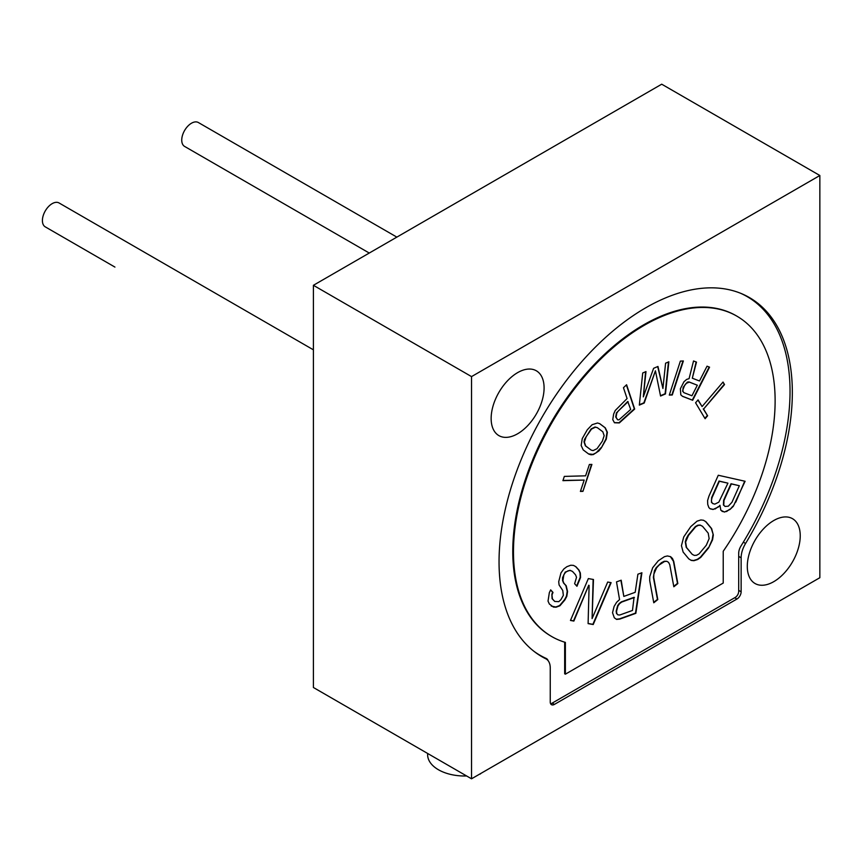 <?xml version="1.0" encoding="UTF-8"?>
<svg xmlns="http://www.w3.org/2000/svg" width="863" height="863" viewBox="0 0 863 863"><rect width="100%" height="100%" fill="white"/><g stroke="black" fill="none" stroke-linecap="round" stroke-linejoin="round"><path stroke-width="1.29" d="M683.96 381.737L680.368 388.781L680.81 394.855L682.557 396.365L692.676 400.281L709.559 367.163L707.034 366.182L699.483 380.982L692.32 378.21L696.495 362.115L693.539 360.971L689.073 378.641L686.668 379.407L683.96 381.737M723.226 583.054L723.226 551.252A185.016 106.818 120 0 0 736.808 316.117A185.016 106.818 120 0 0 551.791 422.935A185.016 106.818 120 0 0 551.791 636.581A185.016 106.818 120 0 0 565.373 642.396L565.373 674.186L723.226 583.054M718.599 506.894L719.936 505.287L720.853 510.27L724.456 512.039L730.012 509.45L733.27 506.365L745.103 481.274L718.275 475.254L708.955 496.117L707.584 500.594L707.746 504.456L708.868 507.573L710.195 508.836L713.043 509.472L718.599 506.894L719.936 505.287M713.323 534.984L711.641 528.609L705.977 521.781L703.507 520.26L700.864 519.958L697.067 521.166L690.788 526.603L683.744 536.905L681.446 545.686L683.129 552.061L688.793 558.89L691.252 560.411L693.906 560.713L697.703 559.504L700.745 557.39L708.545 548.005L712.547 539.828L713.323 534.984L711.295 528.415L705.621 521.586L703.485 520.26M649.731 576.613L649.72 580.702L653.776 602.784L657.789 599.58L653.723 577.498L653.874 574.122L656.549 567.886L659.095 565.038L664.575 561.479L666.84 561.295L668.566 562.374L669.764 564.682L673.83 586.764L677.833 583.561L673.766 561.479L672.45 558.447L670.583 556.667L667.39 555.955L664.456 556.667L658.307 560.767L652.687 567.703L649.731 576.613M637.897 574.208L635.19 592.32L623.82 596.409L621.187 580.206L616.506 581.889L619.558 599.58L616.624 602.266L614.1 606.43L612.525 612.719L614.305 617.789L616.592 619.418L619.807 619.084L635.848 613.323L641.91 572.762L637.897 574.208M589.105 585.427L588.102 623.615L593.226 624.532L611.123 582.654L607.703 582.04L592.094 618.577L593.474 579.494L588.35 578.577L570.454 620.454L573.873 621.069L588.76 585.222L573.528 620.864L570.508 620.324M552.223 594.413L552.989 592.417L550.67 589.871L549.343 592.654L548.027 601.123L549.375 604.035L553.42 607.077L556.106 607.207L559.936 605.772L564.909 599.914L566.808 596.344L567.563 591.511L566.204 585.75L563.884 583.194L562.924 580.713L563.863 574.661L565.578 572.309L568.07 570.799L570.367 570.508L572.482 571.425L575.556 574.823L576.527 577.315L574.629 583.722L576.948 586.279L580.562 577.509L580.357 573.032L578.997 570.119L575.912 566.711L573.42 565.373L570.734 565.243L566.905 566.678L563.841 568.965L560.972 572.892L558.706 581.727L559.095 584.995L562.762 590.465L563.356 595.362L560.874 599.72L558.771 601.651L554.747 601.446L552.428 598.9L551.878 594.219L552.633 592.223L550.616 589.99M698.07 399.871L695.578 402.784L705.103 418.717L707.606 415.793L703.582 409.084L724.532 384.564L723.032 382.05L702.083 406.57L698.07 399.871M683.367 360.971L680.378 361.101L669.289 395.103L672.277 394.984L683.367 360.971M653.604 368.318L643.313 396.872L645.988 371.575L642.719 372.978L639.332 405.114L644.23 403.021L655.427 370.81L660.562 396.031L665.47 393.938L668.857 361.802L665.589 363.194L662.924 388.49L657.962 366.451L653.604 368.318M612.762 419.645L614.488 422.773L619.343 422.924L634.672 409.051L626.603 384.747L623.464 387.714L627.077 398.577L615.222 410.508L613.647 414.035L612.762 419.645M601.263 447.994L606.279 439.191L607.379 432.298L605.308 427.854L599.785 423.711L597.53 422.989L592.104 424.715L587.272 429.796L582.255 438.587L581.155 445.481L583.226 449.936L588.749 454.067L591.004 454.79L593.302 454.585L598.825 450.993L601.263 447.994L605.934 438.997L607.034 432.093L604.963 427.649L599.645 423.668M580.4 491.425L582.935 491.349L591.91 464.423L589.375 464.488L585.599 475.826L564.337 476.398L562.924 480.659L584.186 480.076L580.4 491.425M564.672 642.18L564.672 673.787L565.373 674.186M550.594 703.701A4.93 2.848 120 0 0 551.996 703.226L735.211 597.444A4.93 2.848 120 0 0 738.696 591.414L738.696 553.28A9.849 5.685 -60 0 1 741.026 545.934A207.088 119.558 120 0 0 747.142 296.602A207.088 119.558 120 0 0 740.67 293.301M533.97 651.328A207.088 119.558 120 0 0 540.055 655.287A207.088 119.558 120 0 0 546.182 658.426A9.849 5.685 -60 0 1 546.473 658.577A9.849 5.685 -60 0 1 548.145 660.713M736.463 315.912A185.016 106.818 120 0 0 736.107 315.707A185.016 106.818 120 0 0 551.09 422.536A185.016 106.818 120 0 0 551.09 636.171A185.016 106.818 120 0 0 551.446 636.376M545.815 658.793A19.709 11.381 120 0 1 546.171 658.987A19.709 11.381 120 0 1 550.249 668.005L550.249 701.975A5.912 3.409 120 0 0 551.479 704.683A5.912 3.409 120 0 0 554.434 704.391L736.948 599.019A5.912 3.409 120 0 0 741.134 591.781L741.134 557.8A19.709 11.381 120 0 1 745.578 543.463A207.379 119.73 120 0 0 749.386 297.552A207.379 119.73 120 0 0 541.996 417.282A207.379 119.73 120 0 0 541.996 656.743A207.379 119.73 120 0 0 545.815 658.793L538.329 654.467M819.85 175.502L471.532 376.602L471.532 778.804L819.85 577.703L819.85 175.502L661.716 84.196L313.398 285.297L313.398 687.498L471.532 778.804M544.089 387.919A37.433 21.618 120 0 0 536.333 370.788A37.433 21.618 120 0 0 507.487 380.81A37.433 21.618 120 0 0 491.144 418.49A37.433 21.618 120 0 0 498.9 435.621A37.433 21.618 120 0 0 527.746 425.599A37.433 21.618 120 0 0 544.089 387.919M800.238 535.815A37.433 21.618 120 0 0 792.482 518.674A37.433 21.618 120 0 0 763.636 528.706A37.433 21.618 120 0 0 747.293 566.376A37.433 21.618 120 0 0 755.049 583.517A37.433 21.618 120 0 0 783.895 573.485A37.433 21.618 120 0 0 800.238 535.815M313.398 285.297L471.532 376.602M480.486 773.626L480.486 773.917A36.947 21.327 180 0 1 479.569 774.165M466.624 775.966A36.947 21.327 180 0 1 427.627 754.672L427.627 753.453M313.398 349.817L59.062 202.967A13.797 7.961 -60 0 0 52.158 203.657A13.797 7.961 -60 0 0 43.15 215.804A13.797 7.961 -60 0 0 45.264 226.861L114.93 267.088A13.797 7.961 -60 0 1 114.844 267.034M369.267 253.042L184.596 146.419A13.797 7.961 -60 0 1 182.481 135.372A13.797 7.961 -60 0 1 191.489 123.215A13.797 7.961 -60 0 1 198.382 122.535L396.851 237.12M715.147 508.987L718.243 506.689M713.043 509.472L714.801 508.782M710.022 508.674L712.698 509.267M735.783 502.147L744.704 481.187M733.27 506.365L735.438 501.942M730.012 509.45L732.924 506.16M726.56 511.554L729.656 509.256M724.456 512.039L726.215 511.349M722.007 511.36L724.111 511.835M725.082 506.43L723.41 504.984L723.636 500.249L731.004 483.733L739.343 485.729L731.975 502.244L728.318 506.203L725.082 506.43L723.755 505.179L723.981 500.454L731.36 483.927L739.343 485.729M712.741 503.539L711.414 502.288L711.651 497.552L719.019 481.036L727.93 483.161L718.825 502.158L714.801 504.132L712.741 503.539M713.086 503.744L711.77 502.493L711.403 500.497L711.997 497.757L719.364 481.241L727.93 483.161M708.545 548.005L712.202 539.634L712.978 534.78M690.939 560.206L693.561 560.519L697.358 559.31L700.4 557.196L708.199 547.811M692.223 554.348L686.204 547.315L685.276 541.856L686.236 538.674L688.135 535.189L695.373 526.57L697.843 525.2L700.12 525.06L702.547 526.322L708.21 533.151L709.138 538.609L706.279 545.276L699.052 553.906L696.581 555.265L694.305 555.405L692.223 554.348L686.56 547.52L685.621 542.061L688.491 535.394L695.718 526.764L698.189 525.405L700.465 525.254L702.547 526.322M653.701 602.363L657.444 599.386L653.377 577.304L654.467 570.713L656.204 567.681L661.425 562.698L664.219 561.274L666.84 561.295M673.755 586.344L677.487 583.356L673.42 561.274L670.411 556.635M623.82 596.409L620.885 580.314M616.301 619.213L619.451 618.879L635.502 613.118L641.511 572.903M617.897 614.866L616.473 613.42L616.193 611.069L617.638 605.653L619.235 603.453L621.36 601.867L634.068 597.304L632.482 610.443L619.774 615.006L617.897 614.866L616.818 613.625L616.538 611.274L617.984 605.858L619.58 603.647L621.716 602.061L634.413 597.498M592.094 618.577L593.129 579.429M588.102 623.485L592.881 624.337L610.724 582.579M551.23 606.074L555.761 607.002L559.591 605.567L564.553 599.709L566.462 596.15L567.218 591.306L565.848 585.545L563.539 583L562.568 580.508L562.557 577.671L565.233 572.104L570.022 570.303L572.482 571.425M576.657 585.955L580.206 577.304L580.001 572.827L578.652 569.914L575.589 566.538M554.747 601.446L552.083 598.695L551.878 594.219M702.083 406.57L697.93 400.022M724.532 384.564L722.903 382.212M703.582 409.084L724.186 384.369M707.606 415.793L703.237 408.889M704.888 418.35L707.25 415.588M692.32 378.21L696.128 361.975M682.417 396.246L692.32 400.076L709.181 367.012M683.928 392.687L682.676 391.284L683.205 387.282L687.347 382.126L688.965 381.91L697.326 385.211L691.943 395.772L683.928 392.687L683.021 391.489L682.903 389.752L684.629 385.362L686.128 383.409L689.321 382.115L697.326 385.211M669.364 394.887L671.932 394.779L682.946 360.993M643.313 396.872L645.6 371.748M639.364 404.747L643.884 402.816L655.427 370.81M660.497 395.707L665.114 393.733L668.469 361.964M662.924 388.49L657.682 366.57M614.337 422.622L618.998 422.719L634.327 408.857L626.387 384.941M617.617 419.796L615.718 416.98L616.43 412.913L627.757 401.478L630.68 409.44L619.008 419.839L617.617 419.796L616.063 417.185L616.775 413.107L618.178 411.112L628.102 401.683M588.544 453.916L592.957 454.38L596.085 452.859L600.918 447.789M591.231 450.141L585.362 445.804L584.024 441.899L584.531 439.386L591.155 428.9L595.071 427.002L597.304 427.649L602.827 431.78L604.165 435.675L602.374 441.09L597.034 448.684L593.118 450.583L591.231 450.141L585.707 445.998L584.37 442.104L586.171 436.689L591.5 429.094L595.416 427.196L597.304 427.649M582.935 491.349L591.489 464.434M562.989 480.443L584.186 480.076M580.475 491.209L582.59 491.155M745.578 543.463L743.334 542.169M554.434 704.391L552.201 703.108M736.948 599.019L734.726 597.735M741.134 591.781L738.696 590.368M741.134 557.8L738.696 556.398M747.142 296.602L743.701 294.607M540.055 655.287L536.613 653.302M546.171 658.987L538.156 654.359M736.107 315.707L736.808 316.117"/></g></svg>
